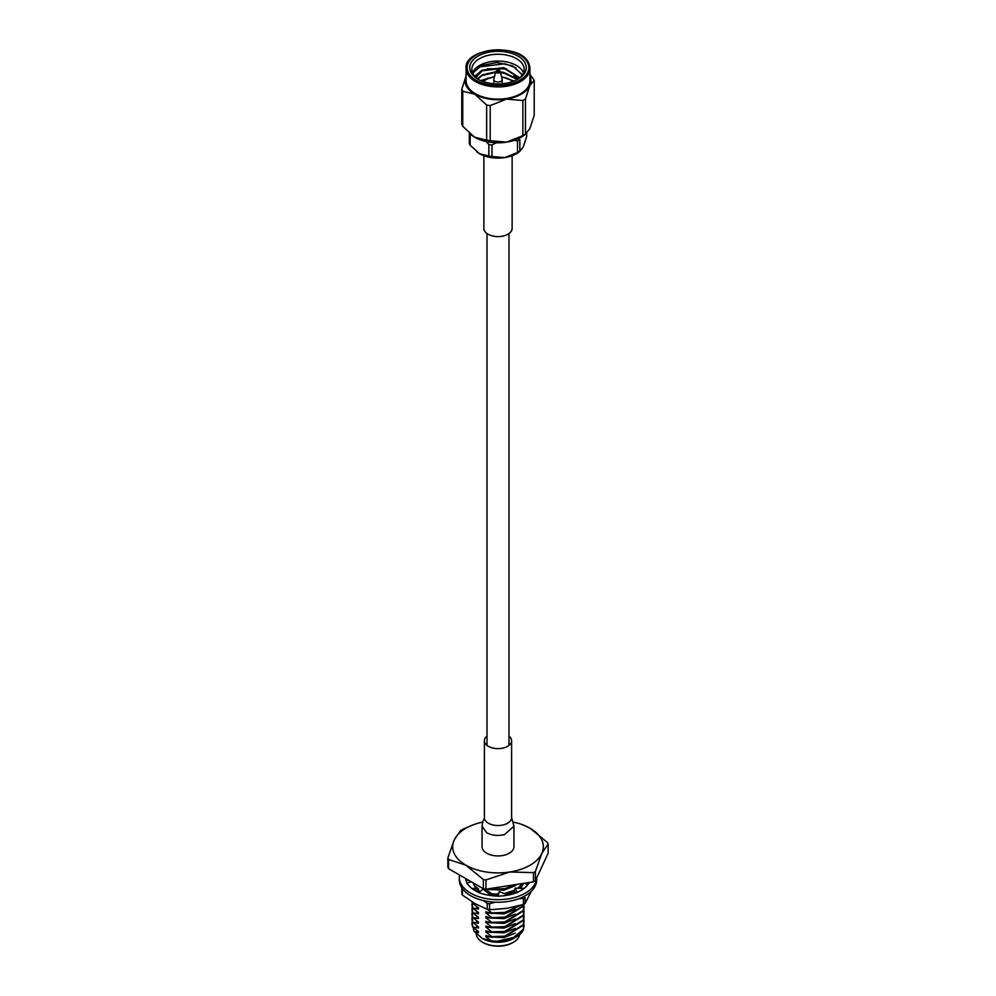 <?xml version="1.0" encoding="UTF-8"?>
<svg xmlns="http://www.w3.org/2000/svg" width="996" height="996" viewBox="0 0 996 996"><rect width="100%" height="100%" fill="white"/><g stroke="black" fill="none" stroke-linecap="round" stroke-linejoin="round"><path stroke-width="1.49" d="M502.046 78.97A4.183 2.415 180 0 1 502.146 79.257A4.183 2.415 180 0 1 502.183 79.605A4.183 2.415 180 0 1 498.548 81.996A4.183 2.415 180 0 1 493.954 80.228A4.183 2.415 180 0 1 493.817 79.605A4.183 2.415 180 0 1 493.854 79.257L495.759 71.563A2.266 1.307 180 0 0 495.821 72.086A2.266 1.307 180 0 0 498.448 73.019A2.266 1.307 180 0 0 500.241 71.563L502.146 79.257M470.71 71.861A28.249 16.309 180 0 1 490.692 51.879A28.249 16.309 180 0 1 525.29 63.42A28.249 16.309 180 0 1 517.982 79.17A28.249 16.309 180 0 1 478.018 79.17A28.249 16.309 180 0 1 470.71 71.861M517.21 79.605A26.157 15.102 0 0 0 524.157 69.347A26.157 15.102 0 0 0 523.274 65.437A26.157 15.102 0 0 0 494.589 54.369A26.157 15.102 0 0 0 471.843 69.347A26.157 15.102 0 0 0 472.727 73.256L479.499 66.881L504.773 63.769L516.028 67.79M523.485 72.77A26.157 15.102 0 0 0 523.274 72.272A26.157 15.102 0 0 0 497.564 61.08A26.157 15.102 0 0 0 472.515 72.77M521.941 75.435L521.493 74.053L512.504 65.798L496.892 62.561L481.479 65.499L472.714 73.218M470.174 134.024L470.174 145.242A29.307 16.92 180 0 1 469.701 144.32A29.307 16.92 180 0 1 469.315 143.399L469.315 133.277M492.024 156.509A29.307 16.92 180 0 1 488.837 156.011L488.837 144.52A29.307 16.92 0 0 0 492.024 145.018L492.024 156.509L504.773 157.592A26.157 15.102 180 0 0 519.065 151.965L519.85 151.218A29.307 16.92 180 0 1 517.522 152.562L517.522 141.071A29.307 16.92 0 0 0 519.85 139.726L519.85 151.218L523.274 146.91L526.685 136.502L526.685 133.377M462.742 126.355L461.783 124.301L461.783 89.192L462.742 91.234L462.742 126.355L474.694 137.236A32.955 19.024 0 0 0 506.528 142.154L522.863 135.655L522.863 100.534L506.528 99.09A32.955 19.024 0 0 0 529.835 85.631A32.955 19.024 0 0 0 529.922 75.957M466.078 75.957A32.955 19.024 0 0 0 466.165 85.631A32.955 19.024 0 0 0 474.694 94.172L462.742 91.234M467.174 85.482A31.922 18.426 0 0 0 502.171 98.978A31.922 18.426 0 0 0 529.922 80.713L529.922 68.487A31.922 18.426 180 0 1 502.171 86.764A31.922 18.426 180 0 1 467.174 73.256A31.922 18.426 180 0 1 466.078 68.487L466.078 80.713A31.922 18.426 0 0 0 467.174 85.482M490.194 140.71L486.658 140.162L486.658 105.041L490.194 105.588L490.194 140.71L506.528 142.154A32.955 19.024 180 0 0 524.531 135.07L529.835 128.696L534.217 115.299L534.217 80.178L529.835 85.631L525.465 99.04L525.465 134.161L522.863 135.655M487.256 78.298L491.09 77.626M487.256 73.555L495.51 72.546M500.515 72.696L506.553 73.629M513.65 76.032L518.356 78.833M487.256 68.811L506.553 68.886M472.727 73.256A26.157 15.102 0 0 0 478.79 79.605M483.471 81.635A16.745 9.661 180 0 1 494.414 76.991M501.586 76.991A16.745 9.661 180 0 1 512.529 81.635M471.332 134.958A32.955 19.024 0 0 0 471.469 135.07A32.955 19.024 0 0 0 474.694 137.236L486.658 140.162M486.658 105.041L474.694 94.172A32.955 19.024 0 0 0 506.528 99.09L490.194 105.588M534.217 80.178L529.922 74.351M461.783 89.192L466.165 75.783M522.863 100.534L525.465 99.04M496.12 142.777L492.024 145.018M488.837 144.52L486.173 141.544M517.522 141.071L514.397 140.287M517.522 152.562L504.773 157.592A26.157 15.102 180 0 1 479.499 153.683A26.157 15.102 180 0 1 476.935 151.965A26.157 15.102 180 0 1 476.835 151.878M470.174 145.242L479.499 153.683L488.837 156.011M474.731 76.244L482.176 70.206L503.789 67.653L519.7 77.775M477.445 78.696L482.176 74.949L495.709 71.762M500.328 71.924L503.789 72.397L517.659 79.319M480.732 80.552L494.526 76.555M501.536 76.792L514.085 81.049M475.889 77.427L482.176 70.803L503.789 68.251L519.514 77.937M477.756 78.921L482.176 75.547L495.56 72.359M500.478 72.521L503.789 72.994L517.31 79.531M481.292 80.788L492.422 77.327M509.031 79.17L513.5 81.274M480.458 71.239L475.851 77.389M513.027 942.477A20.754 11.977 180 0 1 512.666 942.689A20.754 11.977 180 0 1 483.334 942.689L482.587 942.266A21.8 12.587 0 0 0 513.413 942.266A21.8 12.587 0 0 0 519.7 934.522M476.213 933.613A21.8 12.587 0 0 0 482.587 942.266L483.334 942.689M514.907 937.672L513.413 938.556A21.8 12.587 0 0 1 482.587 938.556L491.04 940.759L485.861 936.726L503.951 937.647L515.256 933.14M475.951 929.754L478.466 932.779L474.146 931.472L482.164 938.307M474.146 931.472L473.088 927.388M488.14 888.83L491.725 889.714L504.773 889.254L517.509 884.286M516.351 884.473L504.773 888.681L491.725 889.142L490.891 888.407M489.024 893.835L497.888 894.719M505.557 893.86L514.135 891.009L515.617 893.038M518.493 888.32L522.8 883.477M522.427 883.527L517.783 888.27M514.359 890.324L504.511 893.474M497.888 894.134L491.725 893.885L485.861 889.254L503.951 890.175L515.256 885.681M523.784 904.268L523.274 905.688L504.773 917.167L491.725 917.615L485.861 912.983L485.861 911.801L491.725 913.444L504.773 912.996L520.771 905.24M519.974 905.464L504.773 912.423L491.725 912.871L487.48 909.398M523.933 904.256L523.274 910.444L504.773 921.91L491.725 922.371L485.861 917.727L485.861 916.544L491.725 918.2L504.773 917.739L523.274 906.273L523.958 904.169M523.933 908.999L523.274 915.187L504.773 926.654L491.725 927.114L485.861 922.483L485.861 921.288L491.725 922.943L504.773 922.483L523.274 911.016L524.157 906.621M523.933 913.743L523.274 919.931L504.773 931.409L491.725 931.858L485.861 927.226L485.861 926.043L491.725 927.687L504.773 927.239L523.274 915.76L524.157 911.377M523.933 918.499L523.274 924.686L504.773 936.153L491.725 936.601L485.861 931.97L485.861 930.787L491.725 932.43L504.773 931.982L523.274 920.516L524.157 916.121M485.861 936.726L485.861 935.53L491.725 937.186L504.773 936.726L523.274 925.259L524.157 920.864M523.933 923.242L523.274 929.43L511.981 938.855A26.157 15.102 0 0 0 516.501 936.763A26.157 15.102 0 0 0 523.336 929.853L524.157 925.62M448.574 868.686L448.574 859.461A51.555 29.768 180 0 1 447.864 857.942L447.864 867.167A51.555 29.768 0 0 0 448.574 868.686L483.346 888.768A51.555 29.768 0 0 0 485.973 889.167L485.973 879.941A51.555 29.768 180 0 1 483.346 879.543L483.346 888.768M460.6 830.515A51.555 29.768 180 0 1 462.518 829.407L473.598 824.676A45.318 26.157 0 0 0 454.226 839.952L460.6 830.515M535.4 880.713L535.4 871.488A51.555 29.768 180 0 1 533.483 872.596L533.483 881.821A51.555 29.768 0 0 0 535.4 880.713L548.136 853.286L548.136 844.06L541.774 853.497L535.4 871.488M533.483 872.596L509.728 871.998A45.318 26.157 0 0 0 541.774 853.497A45.318 26.157 0 0 0 530.046 828.224A45.318 26.157 0 0 0 522.402 824.676L530.046 828.224L547.427 842.541A51.555 29.768 180 0 1 548.136 844.06M483.346 879.543L465.954 865.225A45.318 26.157 0 0 0 509.728 871.998L485.973 879.941M533.483 881.821L485.973 889.167M447.864 857.942L454.226 839.952A45.318 26.157 0 0 0 465.954 865.225L448.574 859.461M471.843 923.242L472.602 926.965L478.466 931.596L478.466 932.779M475.951 925.01L478.466 928.035L472.602 926.965M472.602 926.38L472.116 920.864M471.843 918.499L472.602 922.209L478.466 926.853L478.466 928.035M475.951 920.254L478.466 923.292L472.602 922.209M472.602 921.636L472.116 916.121M471.843 913.743L472.602 917.465L478.466 922.097L478.466 923.292M475.951 915.511L478.466 918.536L472.602 917.465M472.602 916.893L472.116 911.377M471.843 908.999L472.602 912.722L478.466 917.353L478.466 918.536M475.951 910.767L478.466 913.793L472.602 912.722M472.602 912.149L472.116 906.621M471.843 904.256L472.602 907.979L478.466 912.61L478.466 913.793M475.951 906.024L478.466 909.049L472.602 907.979M472.602 907.393L472.116 901.878L472.602 903.223L478.466 907.866L478.466 909.049M473.835 902.911L472.602 903.223M472.602 902.65L472.341 902.003M475.876 884.448L473.573 883.863M489.173 894.856L497.9 895.566M506.703 894.296L514.21 891.121M475.951 887.025L478.466 890.063L477.209 889.615M492.833 909.647L508.047 908.14M485.861 912.983L503.951 913.905L515.256 909.41M485.861 917.727L503.951 918.648L515.256 914.154M485.861 922.483L503.951 923.404L515.256 918.91M485.861 927.226L503.951 928.148L515.256 923.653M485.861 931.97L503.951 932.891L515.256 928.397M511.981 938.855C505.358 941.195 498.386 941.83 491.04 940.759M474.519 885.88L478.466 888.868L478.466 890.063M485.861 889.254L485.861 888.058M514.26 938.058L494.937 941.83L516.501 936.763M482.811 822.073A45.318 26.157 0 0 0 473.598 824.676M522.402 824.676A45.318 26.157 0 0 0 513.201 822.086M536.72 877.874L536.72 879.879A38.72 22.36 180 0 1 512.816 900.533A38.72 22.36 180 0 1 470.622 895.69A38.72 22.36 180 0 1 459.281 879.879L459.281 877.314A38.72 22.36 180 0 1 459.492 874.986M536.707 877.899A38.72 22.36 180 0 1 512.342 898.081A38.72 22.36 180 0 1 470.622 893.126A38.72 22.36 180 0 1 459.281 877.314M467.099 883.016A32.445 18.725 180 0 1 465.63 878.534M478.852 892.441A32.445 18.725 180 0 1 469.091 885.818A32.445 18.725 180 0 1 468.867 885.556L466.726 883.128L471.282 881.796M497.988 896.039A32.445 18.725 180 0 1 483.272 893.997A32.445 18.725 180 0 1 482.823 893.873L478.615 892.628L483.06 889.055L489.584 894.284L488.239 895.18M529.436 882.444L528.864 883.091A32.445 18.725 180 0 1 520.945 890.561A32.445 18.725 180 0 1 520.584 890.76L517.086 892.466A32.445 18.725 180 0 1 503.08 895.815A32.445 18.725 180 0 1 502.569 895.852L497.913 896.288L499.394 891.594L497.888 893.972L497.9 896.039M529.225 883.228L528.328 882.618M524.494 883.215L527.643 884.934M517.235 892.69L515.193 888.108L524.12 888.42M515.193 888.108L514.11 890.972M499.394 891.594L507.948 895.143M488.862 895.28L489.584 894.284M474.432 890.187L475.764 888.544L471.992 888.507M479.748 891.719A25.323 14.629 180 0 1 475.752 888.569L473.088 882.842M468.78 880.352L465.904 880.016M461.82 887.847L461.82 893.711A37.151 21.451 0 0 0 462.443 895.043L474.843 903.509L487.231 909.348A37.151 21.451 0 0 0 488.389 909.547A37.151 21.451 0 0 0 489.546 909.709L489.546 903.783A37.151 21.451 0 0 1 488.389 903.609A37.151 21.451 0 0 1 487.231 903.422L483.471 900.596M495.286 902.177L489.546 903.783M515.119 892.366A25.323 14.629 180 0 1 507.836 895.068M490.094 895.479A25.323 14.629 180 0 1 488.899 895.23M474.818 886.129L479.761 891.694M523.722 883.328L520.696 888.071M523.41 904.468L523.41 898.541A37.151 21.451 0 0 0 525.104 897.558L525.104 903.497A37.151 21.451 0 0 1 523.41 904.468L506.478 908.402L489.546 909.709M487.231 909.348L487.231 903.422M461.907 887.971A37.151 21.451 0 0 0 462.443 889.104L462.443 895.043M523.41 898.541L519.016 898.653M531.279 891.296L525.104 903.497M512.131 155.712L512.131 228.445A14.131 8.155 180 0 1 503.403 235.977A14.131 8.155 180 0 1 488.015 234.209A14.131 8.155 180 0 1 483.869 228.445L483.869 155.712M487.007 736.144A13.608 7.856 0 0 0 484.392 740.775A13.608 7.856 0 0 0 488.376 746.328A13.608 7.856 0 0 0 503.204 748.033A13.608 7.856 0 0 0 511.608 740.775A13.608 7.856 0 0 0 508.993 736.144M482.064 826.381L482.064 846.725A15.936 9.201 0 0 0 486.733 853.236A15.936 9.201 0 0 0 504.101 855.228A15.936 9.201 0 0 0 513.936 846.725L513.936 826.356M500.179 71.401A2.266 1.307 180 0 1 500.241 71.563L500.141 71.289C499.071 69.62 497.602 69.708 495.759 71.563M496.805 71.239A1.233 0.71 0 0 0 499.195 70.865A1.233 0.71 0 0 0 496.805 71.239M468.182 72.247A30.876 17.828 0 0 0 505.993 84.859A30.876 17.828 0 0 0 527.818 63.022A30.876 17.828 0 0 0 490.007 50.423A30.876 17.828 0 0 0 468.182 72.247M528.826 63.719A31.922 18.426 180 0 1 529.922 68.487L528.764 63.433C521.369 42.629 463.626 47.385 466.078 68.487M488.376 823.231A13.608 7.856 0 0 0 504.163 824.676A13.608 7.856 0 0 0 511.608 817.679A13.608 7.856 0 0 0 511.608 817.666L513.936 826.219L504.511 834.623C497.751 836.092 491.825 835.47 486.733 832.731L482.064 826.232C483.072 818.538 483.869 821.04 484.392 817.679L484.392 817.679A13.608 7.856 0 0 0 488.376 823.231M508.993 233.574L508.993 745.406M487.007 233.574L487.007 745.406M502.183 79.605L502.183 83.776M493.817 79.605L493.817 83.776M512.666 942.689L513.413 942.266M520.061 888.42L520.684 888.432M511.608 740.775L511.608 817.679M484.392 740.775L484.392 817.679"/></g></svg>
